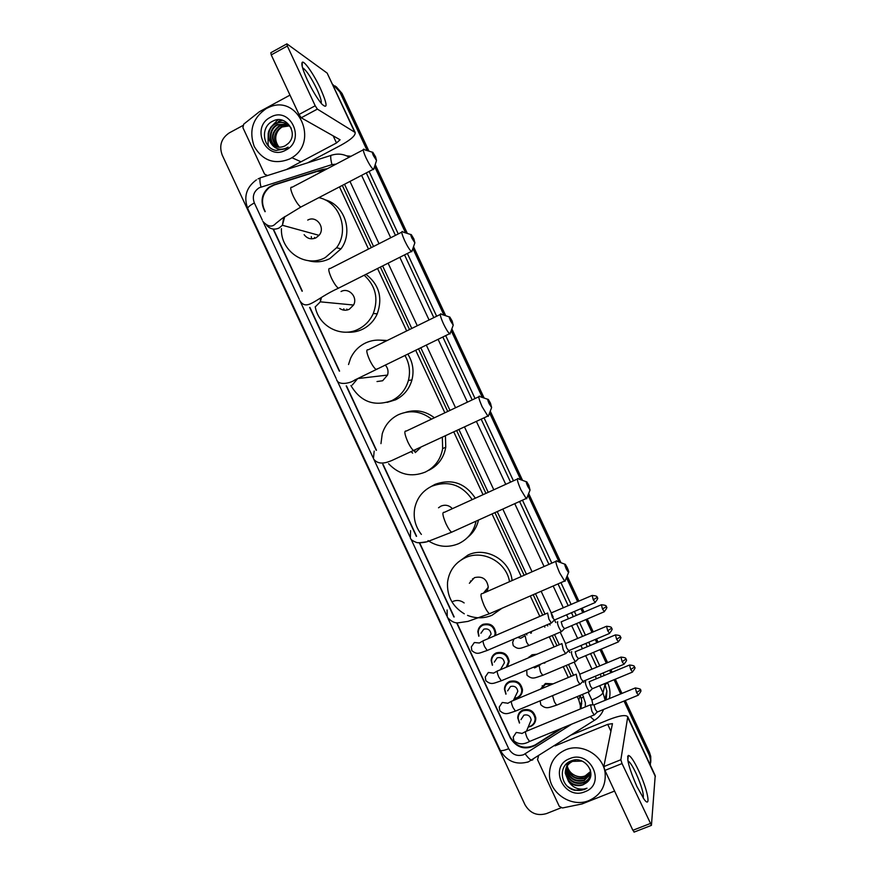 <?xml version="1.0" encoding="UTF-8"?>
<svg xmlns="http://www.w3.org/2000/svg" width="876" height="876" viewBox="0 0 876 876"><rect width="100%" height="100%" fill="white"/><g stroke="black" fill="none" stroke-linecap="round" stroke-linejoin="round"><path stroke-width="1.31" d="M531.086 631.651L531.447 632.965M528.272 657.887L532.039 654.799L536.977 654.197M544.949 662.344L545.003 662.924M540.459 689.16L545.409 683.477L553.194 683.827M495.838 633.151L495.115 633.436M478.789 636.261L477.869 631.76C478.186 628.311 479.895 625.847 482.994 624.358C490.341 622.726 494.611 625.661 495.838 633.162L495.466 635.494M492.356 665.289L491.151 660.471C491.403 656.934 493.122 654.405 496.298 652.883C503.547 651.273 507.828 654.164 509.164 661.544L507.379 666.767M505.901 694.197L504.434 689.16C504.62 685.547 506.35 682.973 509.602 681.429C516.763 679.842 521.056 682.678 522.49 689.938C522.37 693.672 520.64 696.332 517.289 697.92L514.256 698.588M519.435 723.083L517.727 717.849C517.858 714.159 519.588 711.542 522.917 709.976C529.991 708.41 534.294 711.202 535.805 718.353C535.751 722.153 534.021 724.857 530.604 726.467L528.195 727.08M323.31 170.842L316.97 171.499L274.221 184.989L269.392 187.475C262.636 193.399 260.873 200.626 264.114 209.156L265.231 211.565M571.24 676.272L566.246 665.574M556.983 645.7L552.307 635.68M547.774 625.968L547.204 624.73M542.726 615.127L533.199 594.695M524.133 575.28L494.918 512.635M485.939 493.374L456.692 430.674M447.735 411.468L418.509 348.823M409.519 329.551L380.381 267.07M371.315 247.623L342.297 185.416M580.985 708.706L581.73 701.019L581.182 698.139L580.219 695.511L578.817 700.033L577.262 696.683M568.305 677.498L563.323 666.8M554.059 646.937L549.383 636.918M544.861 627.216L544.281 625.99M539.802 616.386L530.287 595.965M521.231 576.55L492.027 513.949M483.048 494.688L453.823 432.021M444.866 412.826L415.662 350.203M406.672 330.942L377.545 268.494M368.489 249.058L339.483 186.884M580.328 708.98L580.35 705.607L578.817 700.033M456.911 622.792L510.182 737.088C516.479 747.14 524.823 749.736 535.236 744.896L560.432 728.777M273.4 229.074L302.319 291.128M309.951 307.487L339.592 371.106M346.513 385.944L376.483 450.242M383.108 464.444L416.582 536.276M419.648 542.846L454.184 616.945M482.479 625.387L483.224 624.26M494.25 655.007L494.097 654.252M507.401 683.554L507.237 682.93M529.181 657.504L529.027 656.934M542.496 686.291L542.288 685.711M327.306 168.729L322.401 169.462L273.651 184.847L269.052 187.179C262.22 193.038 260.424 200.232 263.654 208.784L265.012 211.707M332.749 84.424L339.757 91.805L367.175 150.584M560.947 807.847L546.471 813.596C537.163 816.235 530.002 813.267 524.965 804.705L222.208 155.063C218.901 145.734 221.234 138.364 229.216 132.933L242.761 125.597M624.008 701.052L649.171 755.013L650.474 759.087L650.353 765.175M374.589 166.484L405.566 232.874M412.87 248.532L443.957 315.163M451.206 330.679L482.347 397.452M489.575 412.925L520.749 479.741M527.987 495.258L559.14 562.042M566.443 577.689L577.645 601.692M580.898 608.667L582.781 612.707M585.978 619.551L591.99 632.439M595.264 639.458L596.808 642.754M600.016 649.631L606.334 663.198M609.63 670.25L610.824 672.812M614.054 679.721L620.69 693.956M335.092 85.925L340.884 92.604L368.062 150.869L340.884 92.604L335.092 85.925M625.278 700.537L649.445 752.331L650.693 762.613L650.594 757.729L649.313 753.667L624.643 700.789L649.313 753.667L649.171 755.013M374.906 165.52L406.464 233.158L374.906 165.52M413.198 247.601L444.855 315.459L413.198 247.601M451.534 329.77L483.256 397.759L451.534 329.77M489.914 412.027L521.658 480.07L489.914 412.027M528.337 494.371L560.06 562.381L528.337 494.371M566.794 576.813L578.28 601.418L566.794 576.813M581.533 608.393L583.416 612.433L581.533 608.393M586.613 619.277L592.625 632.176L586.613 619.277M595.899 639.184L597.443 642.491L595.899 639.184M600.651 649.368L606.98 662.935L600.651 649.368M610.265 669.987L611.459 672.538L610.265 669.987M614.689 679.458L621.325 693.693L614.689 679.458M268.68 146.358L268.187 144.715L268.68 146.358M268.067 144.179L268.187 133.382L268.067 144.179M270.618 127.381L277.889 119.782L270.618 127.381M273.093 229.041L302.089 291.248M309.633 307.443L339.319 371.128M346.206 385.9L376.242 450.33M382.79 464.4L416.341 536.364M419.363 542.846L453.921 617.011M456.604 622.77L510.215 737.789C516.446 747.732 524.724 750.316 535.028 745.52L562.578 727.901M585.299 706.932L585.387 702.87L582.507 694.504M573.55 675.297L568.557 664.599M559.293 644.714L554.607 634.695M550.084 624.971L549.504 623.745M545.025 614.142L535.488 593.698M526.432 574.273L497.207 511.606M488.217 492.334L458.958 429.612M449.99 410.395L420.765 347.728M411.775 328.445L382.615 265.943M373.548 246.484L344.52 184.256M321.24 170.765L325.872 169.484M336.231 86.735L342.001 93.382L368.949 151.143M375.213 164.568L407.351 233.443M413.516 246.671L445.753 315.743M451.863 328.861L484.154 398.065M490.253 411.14L522.567 480.387M528.677 493.495L560.979 562.731M567.144 575.948L578.905 601.144M582.168 608.119L584.051 612.171M587.238 619.014L593.26 631.903M596.534 638.922L598.067 642.217M601.286 649.105L607.605 662.661M610.9 669.724L612.094 672.275M615.324 679.196L621.96 693.431M649.445 752.331L650.726 756.382L650.824 761.244M289.901 158.874C274.67 164.951 262.778 160.823 254.237 146.511C248.685 130.579 252.737 117.899 266.403 108.482L269.545 107.025C298.366 94.367 319.28 141.737 291.916 157.691L289.901 158.874M286.572 123.713C283.233 122.147 279.871 122.038 276.488 123.406L275.71 123.768C266.556 127.896 266.523 142.668 275.097 146.281M291.193 128.192C287.339 122.717 282.258 121.03 275.951 123.122L275.173 123.494C267.509 128.969 266.14 135.605 271.067 143.379C275.184 147.431 279.871 148.263 285.116 145.843L288.226 143.478C299.209 133.393 285.795 114.011 273.071 121.019C259.712 126.67 262.734 148.778 276.312 150.431L285.587 148.767L288.084 147.124L285.532 148.416C279.422 150.376 274.593 148.69 271.067 143.379M287.569 124.337L277.834 124.852C269.25 128.772 268.505 142.372 276.203 146.708M287.328 124.173L277.309 124.589C268.582 128.553 268.012 142.449 275.929 146.61M288.511 125.06L279.937 125.936C271.659 132.342 270.804 139.361 277.363 147.004M288.281 124.863L279.411 125.673C271.034 132.232 270.257 139.328 277.068 146.938M289.387 125.881L282.017 127.009C274.177 132.791 273.027 139.514 278.557 147.179M289.179 125.662L281.492 126.746C273.553 132.67 272.469 139.47 278.25 147.146M270.487 117.242C290.241 105.558 306.37 140.16 285.806 150.103C266.074 161.589 250.087 127.294 270.487 117.242M279.061 147.223C274.243 140.653 274.648 134.236 280.276 127.962M282.05 120.165L278.382 121.359L282.477 120.286M276.323 119.979L277.429 119.815M307.323 79.957C302.724 69.839 301.037 63.948 302.264 62.284C304.213 60.345 314.221 74.964 320.616 88.892C327.46 104.605 327.832 109.631 321.744 103.959C317.145 98.441 312.338 90.436 307.323 79.957M321.142 103.258C321.766 101.452 320.364 96.809 316.948 89.308C311.703 78.522 307.191 71.514 303.425 68.295L302.603 67.967M267.509 175.55L264.552 174.094L242.904 127.655L243.714 124.162L259.373 111.734L290 95.123M307.717 162.783L340.775 145.317C350.805 139.777 355.601 135.506 355.174 132.495L317.375 109.117L301.224 117.789L340.085 139.777L336.493 142.974L286.375 169.561M355.174 132.495L327.153 73.102L286.912 43.855L287.339 46.023L271.242 54.903L270.848 52.713L286.649 43.997M301.224 117.789L299.023 114.482L315.207 105.777L287.339 46.023M315.207 105.777L317.375 109.117M299.023 114.482L271.242 54.903M373.45 155.676L376.527 160.527L375.596 156.913L372.88 152.369C371.95 151.592 372.136 152.698 373.45 155.676M374.052 168.148L373.154 169.331C371.205 167.469 368.829 163.648 366.026 157.866C363.124 151.296 362.522 148.46 364.219 149.325M304.125 234.669C307.323 238.743 311.287 239.794 315.995 237.823L319.039 235.337C325.839 227.771 316.378 215.047 307.728 220.095M314.626 238.381L314.506 237.418M311.615 238.841L311.287 236.564M318.831 197.658C339.625 201.677 349.754 230.311 336.57 247.733L325.226 257.632C305.834 268.428 280.309 251.423 281.437 228.636M324.788 199.739C344.607 204.579 353.674 232.085 341.005 248.85L329.792 258.628C322.894 262.023 315.787 262.712 308.472 260.698M411.983 238.272L414.863 242.805L413.866 238.94L411.359 234.724C410.395 233.936 410.603 235.118 411.983 238.272M412.278 250.262L411.337 251.478C409.53 249.759 407.318 246.189 404.712 240.769C401.646 233.804 400.989 230.771 402.763 231.647M339.768 308.483C342.812 310.509 345.987 310.772 349.305 309.261L353.565 305.034C358.087 297.15 348.779 287.142 341.038 291.533M347.181 310.016L346.83 309.064M344.268 310.192L343.764 308.812M364.186 275.228C375.662 285.839 378.695 298.606 373.285 313.509C370.121 320.496 365.215 325.697 358.547 329.091C341.366 338.224 318.514 326.321 315.218 306.709M365.993 274.319C379.111 284.623 382.867 297.785 377.26 313.805C374.14 320.715 369.289 325.839 362.697 329.19C357.726 331.61 352.502 332.595 347.049 332.146M450.538 320.912L453.22 325.149L452.169 321.021L449.848 317.09C448.862 316.313 449.092 317.583 450.538 320.912M450.538 332.486L449.563 333.723C447.899 332.124 445.84 328.796 443.42 323.726C440.179 316.356 439.478 313.104 441.307 313.958M377.009 381.542L382.637 380.753L387.553 375.07C388.626 371.282 387.86 367.92 385.254 364.996M404.931 355.426C409.431 363.31 410.592 371.654 408.402 380.458C405.741 389.656 400.233 396.368 391.879 400.584C374.326 406.913 360.682 401.898 350.926 385.56M348.528 364.536L350.542 358.404C353.674 351.594 358.525 346.513 365.117 343.173C371.807 339.976 378.782 339.275 386.009 341.082M407.789 354.035C412.826 362.084 414.217 370.712 411.95 379.921C409.311 389.01 403.869 395.634 395.613 399.795L387.082 402.402M380.075 340.14L387.247 340.468M489.115 403.595L491.622 407.559L490.483 403.146L488.337 399.489C487.341 398.722 487.603 400.091 489.115 403.595M488.852 414.819L487.855 416.067L482.139 406.738C478.745 398.941 477.978 395.448 479.84 396.27M415.246 452.574L420.557 447.625M415.64 452.421L414.009 450.899M412.629 453.133L411.402 451.906M442.347 437.409L442.643 448.6C440.694 459.451 434.879 467.291 425.232 472.109C411.293 477.54 399.095 474.748 388.605 463.722M380.961 443.628L382.243 433.795C384.98 425.09 390.389 418.717 398.449 414.676C410.187 409.694 421.214 411.173 431.529 419.133M405.588 412.311C415.99 409.223 425.594 411.052 434.386 417.775M445.435 435.963L445.764 447.209C443.825 457.918 438.088 465.66 428.55 470.434M527.713 486.333L530.046 490.034L528.819 485.315L526.837 481.91C525.841 481.176 526.137 482.643 527.713 486.333M527.188 497.261L526.191 498.499L520.891 489.793C517.322 481.57 516.479 477.825 518.362 478.592M452.41 508.66C449.136 505.277 445.347 504.412 441.055 506.065L438.515 507.784M476.029 521.176C473.872 531.612 468.058 539.112 458.597 543.678C447.986 548.015 437.792 546.996 428.014 540.612M421.378 534.426C415.334 526.629 413.111 517.924 414.698 508.31C416.866 498.148 422.571 490.79 431.802 486.213C448.413 480.256 461.882 484.724 472.23 499.627M431.091 486.552L435.043 484.351C451.775 478.416 465.2 483.026 475.329 498.214M478.493 520.059C476.862 527.1 473.281 532.849 467.729 537.317M566.345 569.115L568.513 572.586C569.061 572.477 568.612 570.802 567.188 567.538L565.348 564.363C564.352 563.662 564.692 565.239 566.345 569.115M565.578 579.824L564.593 581.04L559.665 572.904C555.921 564.232 555.001 560.235 556.884 560.892M487.012 591.574L488.271 587.194C487.012 579.025 482.402 575.839 474.431 577.645L469.361 583.274M487.133 591.355L485.282 590.873M472.788 579.474L472.514 578.784M470.806 581.675L470.5 580.941M501.871 608.327L491.983 615.28C483.935 618.609 475.788 618.642 467.532 615.379M464.302 613.824C452.355 606.466 446.771 595.91 447.559 582.146C449.125 570.867 454.994 562.753 465.178 557.793C482.731 549.263 506.438 561.954 509.514 581.697M458.082 562.228L467.992 555.034C486.005 546.23 510.259 560.18 512.088 580.569M480.924 633.249L483.815 629.176C487.976 628.256 490.396 629.932 491.064 634.18L488.184 638.473M478.986 635.987L478.252 632.067C478.548 628.826 480.157 626.504 483.07 625.114C489.958 623.581 493.965 626.34 495.115 633.381L494.666 635.834M547.61 613.014L548.913 619.124L551.322 622.967L551.858 622.584M591.837 595.57L551.114 612.97L552.384 617.383L554.497 620M494.261 662.136L497.174 657.832C501.28 656.923 503.7 658.566 504.434 662.749L502.09 666.844M492.52 665.015L491.545 660.789C491.775 657.46 493.396 655.095 496.374 653.671C503.174 652.16 507.204 654.865 508.441 661.796L506.328 667.216M561.91 643.608L563.246 649.861L565.6 653.616L566.126 653.233M606.236 626.395L565.392 643.608L566.717 648.098L568.776 650.66M507.609 690.89L510.533 686.488C514.595 685.59 517.015 687.211 517.804 691.328L515.909 695.205M506.032 693.923L504.839 689.5C505.014 686.105 506.635 683.674 509.69 682.229C516.413 680.74 520.443 683.4 521.778 690.222C521.669 693.726 520.048 696.212 516.906 697.701L514.398 698.314M576.2 674.192L577.591 680.608L579.879 684.265L580.405 683.893M620.635 657.219L579.693 674.246L581.051 678.834L583.066 681.331M520.968 719.634L523.903 715.155C527.91 714.268 530.341 715.856 531.184 719.919L529.662 723.565M519.556 722.809L518.143 718.2C518.264 714.728 519.884 712.265 523.016 710.797C529.662 709.33 533.692 711.958 535.116 718.67C535.061 722.229 533.429 724.77 530.221 726.27L528.305 726.806M590.49 704.786L591.935 711.356L594.158 714.936L594.684 714.575M635.045 688.043L593.983 704.884L595.384 709.56L597.355 712.002M557.76 621.861L557.322 621.872C557.662 625.135 559.03 628.388 561.417 631.618L561.91 631.257M601.089 604.867L561.188 621.84L562.469 626.165L564.505 628.727M526.454 633.633L526.87 634.925M530.374 631.957L530.746 633.26M571.732 651.766L571.283 651.81C571.667 655.149 573.035 658.402 575.368 661.588L575.871 661.238M529.531 657.35L532.148 655.577L535.28 654.919M615.171 635.001L575.171 651.788L576.485 656.212L578.467 658.708M540.382 664.271L540.393 664.873M544.259 662.639L544.303 663.22M585.705 681.681L585.256 681.758C585.683 685.163 587.04 688.437 589.34 691.569L589.833 691.219M541.116 688.886L545.529 684.287L552.11 684.276M629.242 665.136L589.143 681.747L590.501 686.258L592.439 688.7M542.397 686.499L542.167 685.864M636.885 786.473C629.297 769.029 626.45 758.671 628.344 755.43C630.468 755.649 633.95 760.795 638.757 770.869C647.506 789.177 651.536 809.446 644.167 799.394L636.885 786.473M643.17 798.003C643.991 794.203 641.615 785.991 636.053 773.377C633.074 767.069 630.632 763.095 628.727 761.441L627.95 761.036M614.569 791.061L582.102 803.927L562.48 807.968L559.271 806.325L537.535 759.689L538.433 756.393M571.524 734.898L608.71 719.7C619.409 715.55 625.76 714.564 627.753 716.754L620.865 759.755L622.026 763.554L604.933 770.398L603.816 766.599L612.455 723.642L607.703 724.375L555.034 745.87M627.753 716.754L655.215 775.61L651.448 825.323L622.026 763.554M634.301 832.014L632.866 830.284L604.933 770.398M589.077 800.522C571.929 808 549.602 793.47 549.449 774.866C549.482 763.171 554.826 754.838 565.469 749.889C581.806 742.585 603.652 755.495 605.163 773.497C605.907 786.199 600.553 795.211 589.077 800.522M566.214 767.781L566.071 770.486C568.283 780.275 574.13 784.25 583.635 782.399C587.117 781.031 589.384 778.545 590.446 774.932M575.707 759.963L572.762 760.828C567.823 763.281 565.381 767.245 565.425 772.72C567.648 782.564 573.528 786.56 583.077 784.699L586.351 782.826C598.188 774.493 584.686 754.937 571.393 760.817C557.475 765.339 560.355 787.174 574.634 790.283L584.369 789.55L586.997 788.192L584.204 788.969C577.547 789.791 572.291 787.185 568.414 781.151C572.641 785.433 577.525 786.659 583.055 784.819L586.351 782.826M566.104 768.044L565.907 771.044C568.119 780.845 573.988 784.83 583.493 782.98C588.508 780.735 590.884 776.924 590.599 771.548L590.205 769.522M582.08 761.091L572.608 761.364C567.67 763.839 565.228 767.803 565.272 773.278L568.414 781.151M566.717 766.741L566.706 768.274C568.907 778.019 574.733 781.972 584.183 780.122L590.621 773.793M566.586 766.993L566.553 768.832C568.754 778.589 574.579 782.542 584.04 780.691L590.588 774.077M567.32 765.744L567.33 766.095C569.52 775.786 575.313 779.717 584.719 777.877L590.665 772.621M567.155 765.985L567.177 766.631C569.367 776.344 575.171 780.275 584.588 778.435L590.665 772.917M590.588 771.438L585.201 775.895C581.795 777.176 578.379 777.023 574.952 775.435C578.423 777.132 581.806 777.384 585.124 776.202L590.621 771.723M568.787 762.087L566.268 767.496M569.52 761.66L566.17 767.759M567.626 762.876L566.903 765.295M567.768 762.777L566.739 766.445M566.75 765.843L566.608 766.708M567.484 763.401L567.374 764.255M567.352 764.551L567.32 765.438M567.374 763.664L567.243 764.507M567.21 764.803L567.166 765.69M569.575 758.704C590.446 749.276 606.652 784.042 584.971 791.707C564.122 800.938 548.069 766.478 569.575 758.704M574.952 775.435C571.075 773.563 568.546 770.584 567.363 766.5M567.506 786.32C573.944 791.094 580.449 791.718 586.997 788.192M583.69 697.022L581.182 698.139M336.034 164.151L331.949 164.6L259.241 187.738C253.69 191.439 252.058 196.509 254.347 202.947L262.329 220.084M256.438 179.854C246.32 187.256 243.429 196.848 247.766 208.608C247.569 207.349 249.759 205.455 254.347 202.947M447.954 618.357L508.715 748.706C512.186 754.619 517.125 756.634 523.53 754.751L571.743 724.134M532.947 759.722L531.688 760.291C529.98 759.7 527.823 757.565 525.217 753.875M346.71 155.895L351.068 156.246M369.103 171.444L398.262 233.936M407.373 253.471L436.653 316.236M445.687 335.607L475.055 398.536M484.056 417.841L513.445 480.825M522.468 500.185L551.836 563.115M560.936 582.628L571.141 604.495M574.393 611.459L576.277 615.5M579.463 622.332L585.464 635.21M588.738 642.217L590.271 645.513M593.479 652.39L599.797 665.935M603.093 672.976L604.276 675.538M607.506 682.448L607.692 682.853C610.035 687.999 610.583 693.255 609.357 698.632M339.757 91.805L342.001 93.382M331.949 164.6C330.318 158.019 330.307 154.844 331.927 155.107C338.005 153.3 343.764 154.012 349.206 157.22M260.982 187.015C259.395 180.489 259.57 177.302 261.519 177.445L331.008 155.402M258.059 178.901L260.347 177.861M528.425 761.89L527.275 762.24M247.766 208.608L500.163 750.184C506.733 761.386 516.139 765.274 528.381 761.857L595.45 719.656M599.677 685.689L602.984 692.774L605.009 684.594L604.571 683.663M592.942 704.873L591.869 700.033C598.209 697.241 601.911 694.832 602.984 692.774L604.911 699.377L606.882 691.033L605.009 684.594L607.692 682.853M606.126 699.957L606.882 691.033L606.192 699.935M361.602 175.353L390.718 237.768M399.817 257.281L429.065 319.97M438.088 339.308L467.412 402.161M476.402 421.433L505.748 484.34M514.76 503.667L544.084 566.52M553.172 586.011L563.356 607.845M566.608 614.799L568.491 618.839M571.678 625.661L577.667 638.516M580.93 645.513L582.474 648.809M585.672 655.675L591.979 669.198M595.264 676.239L596.457 678.79M601.352 676.754L600.159 674.202M596.874 667.162L590.555 653.616M587.347 646.751L585.814 643.455M582.551 636.447L576.539 623.581M573.353 616.748L571.47 612.718M568.217 605.743L558.023 583.898M548.923 564.385L519.588 501.488M510.555 482.15L481.187 419.188M472.186 399.894L442.84 336.986M433.817 317.638L404.548 254.894M395.437 235.37L366.288 172.9M263.49 222.57L299.22 299.22M300.304 301.563L336.099 378.366M337.161 380.644L373.001 457.524M374.063 459.801L409.891 536.681M410.986 539.047L446.793 615.861M591.869 700.033L588.201 692.149M583.657 682.415L583.131 681.298M579.857 674.268L574.229 662.212M569.696 652.478L568.831 650.638M565.578 643.652L560.268 632.275M555.734 622.551L554.541 619.989M553.161 617.043L541.127 591.245M532.06 571.798L502.802 509.076M493.801 489.783L464.521 427.006M455.553 407.767L426.294 345.035M417.283 325.741L388.101 263.172M379.023 243.703L349.973 181.42M603.575 709.45C601.702 714.137 598.626 717.773 594.344 720.357L590.205 716.557M500.163 750.184C500.984 751.115 503.831 750.622 508.715 748.706M323.616 170.021L322.401 169.462M535.28 744.874L535.028 745.52M581.763 703.767L580.689 704.457M519.085 713.141L518.055 715.396M354.561 131.849L327.153 73.102M336.493 142.974L333.143 135.791M363.244 149.84L292.058 187.267C289.989 186.61 290.372 189.534 293.197 196.038C295.978 201.732 298.497 205.422 300.753 207.086L302.089 206.386M266.709 225.373C270.246 229.194 274.374 230.081 279.083 228.012L282.411 225.274L284.766 216.558M401.745 232.162L330.142 268.538C327.985 267.881 328.39 271.002 331.358 277.9C333.953 283.233 336.296 286.682 338.388 288.226L339.779 287.525M315.667 306.49L320.309 301.837L321.503 297.391M440.267 314.473L368.216 349.809C365.982 349.163 366.431 352.502 369.552 359.817C371.971 364.81 374.14 368.03 376.078 369.464L377.501 368.763M352.272 385.024L357.726 378.541M478.789 396.773L406.278 431.069C403.989 430.477 404.482 434.047 407.767 441.778C410.012 446.453 412.038 449.454 413.811 450.79L415.257 450.111M517.311 479.062L444.34 512.34C442.008 511.814 442.555 515.625 445.993 523.782C448.107 528.173 449.968 530.976 451.611 532.214L453.056 531.557M418.914 542.835L426.185 541.883M555.844 561.352L482.38 593.61C480.037 593.162 480.661 597.246 484.253 605.842C486.224 609.959 487.954 612.587 489.465 613.726L490.878 613.112M464.149 602.929C460.677 600.334 456.998 599.808 453.1 601.341M593.271 599.797L597.191 597.377C596.162 597.64 599.567 596.063 592.154 595.439L593.271 599.797L595.264 602.502M547.095 613.244L483.76 640.542C482.621 640.455 482.917 642.524 484.669 646.729L487.209 650.474C479.052 653.036 477.486 655.248 471.803 650.583L471.321 646.926L474.343 642.524L479.369 642.995L483.092 640.838M551.322 622.967L487.877 650.189M607.703 630.731L611.59 628.234C610.561 628.497 613.977 626.931 606.542 626.263L607.703 630.731L609.652 633.37M561.396 643.827L497.897 670.797C496.747 670.731 497.064 672.845 498.849 677.137L501.313 680.794C493.604 683.181 491.381 685.448 485.808 680.641L485.271 676.995L488.315 672.494L493.506 673.086M565.6 653.616L501.97 680.51M622.135 661.676L625.99 659.091C624.96 659.354 628.377 657.81 620.942 657.088L622.135 661.676L624.04 664.238M575.685 674.41L512.033 701.052C510.883 701.019 511.212 703.187 513.029 707.556L515.427 711.126C508.179 713.338 505.288 715.67 499.824 710.699L499.232 707.063L502.287 702.464L507.664 703.209M579.879 684.265L516.073 710.852M636.578 692.62L640.389 689.949C641.473 689.39 639.787 688.722 635.341 687.923L636.578 692.62L638.429 695.128M589.986 704.994L526.169 731.318C525.02 731.307 525.37 733.519 527.21 737.975L529.542 741.457C523.618 744.819 518.384 744.589 513.84 740.767L513.194 737.121L516.26 732.445L521.822 733.343M594.158 714.936L530.188 741.195M602.502 609.05L606.323 606.652C605.316 606.904 608.634 605.36 601.374 604.747L602.502 609.05L604.429 611.667M517.771 637.367L520.738 638.297M525.107 635.68L526.564 642.141L528.819 645.524L529.378 645.294M561.417 631.618L528.819 645.524C520.355 648.229 518.756 650.255 513.226 645.623L512.657 642.415L513.949 638.998M616.616 639.283L620.394 636.819C619.387 637.071 622.716 635.538 615.456 634.881L616.616 639.283L618.5 641.856M533.418 667.216L534.634 667.884L538.641 665.771M539.036 665.442L540.503 672.034L542.693 675.341L543.251 675.1M575.368 661.588L542.693 675.341C534.47 677.904 532.477 679.918 527.002 675.166L526.706 670.052M630.731 669.538L634.476 666.986C633.468 667.249 636.808 665.727 629.526 665.015L630.731 669.538L632.571 672.045M552.526 695.664L554.442 701.939L556.578 705.158L557.125 704.928M589.34 691.569L556.578 705.158C548.814 707.545 546.164 709.626 540.777 704.709L540.142 700.822M655.379 776.629L627.84 717.608M632.866 830.284L650.047 823.615M628.114 757.412L627.654 756.426M610.955 731.351L607.703 724.375M603.816 766.599L620.865 759.755M581.719 701.019L580.35 705.607M477.869 631.76L478.373 631.07M650.474 759.087L650.726 756.382M604.987 700.428L604.911 699.377M291.916 157.691L300.512 161.567M302.231 66.543L302.264 62.284M303.425 68.295L302.8 68.646M301.202 117.778L317.353 109.106M376.527 160.527L373.581 169.594M262.811 221.376C267.881 226.84 272.195 227.541 275.776 223.5L282.039 218.507L300.753 207.086L373.154 169.331M336.57 247.733L341.005 248.85M319.039 235.337L282.411 225.274L283.736 217.281M372.289 152.183L364.745 149.829M414.863 242.805L411.764 251.751M299.669 300.457C306.819 311.856 314.955 298.804 338.388 288.226L411.337 251.478M373.285 313.509L377.26 313.805M353.565 305.034L320.309 301.837L320.66 297.895M410.756 234.527L403.288 232.151M453.22 325.149L449.99 333.997M336.537 379.571C338.421 386.042 350.937 383.053 354.681 380.053L449.563 333.723M408.402 380.458L411.95 379.921M387.553 375.07L357.638 378.585M449.246 316.893L441.822 314.462M374.172 451.074L373.439 458.728C378.552 465.977 387.345 462.331 391.9 460.48L487.855 416.067M491.622 407.559L488.271 416.341M442.643 448.6L445.764 447.209M487.735 399.281L480.344 396.762M410.559 530.626L410.351 537.93C410.548 539.517 412.771 541.094 417.042 542.649C421.619 542.912 425.451 542.441 428.55 541.237L451.611 532.214L526.191 498.499M530.046 490.034L526.596 498.783M526.257 481.701L518.844 479.062M447.089 609.97L447.286 617.186C450.965 621.325 454.578 623.208 458.126 622.836L467.981 621.391L489.465 613.726L564.593 581.04M568.513 572.586L564.976 581.314M488.271 587.194L483.442 593.14M564.779 564.155L557.344 561.363M597.191 597.377C596.107 598.494 600.334 595.943 594.957 602.633L554.125 620.164M491.064 634.18L488.031 638.703M495.115 633.381L495.816 632.319M554.19 620.208L551.42 623.033M493.538 673.162L497.229 671.082M611.59 628.234C610.506 629.362 614.744 626.811 609.346 633.501L568.404 650.813M504.434 662.749L500.448 669.713M508.441 661.796L509.12 660.603M568.48 650.857L565.699 653.682M507.697 703.351L511.376 701.337M625.99 659.091C624.96 659.913 629.088 658.402 623.734 664.369L582.693 681.484M517.804 691.328L513.314 700.515M521.778 690.222L522.414 688.908M582.759 681.528L579.967 684.331M521.855 733.54L525.512 731.591M594.399 704.884L590.588 704.873M640.389 689.949C639.305 691.131 643.564 688.503 638.133 695.248L596.994 712.155M531.184 719.919L526.476 731.186M535.116 718.67L535.696 717.236M597.06 712.199L594.257 715.002M520.705 638.243L524.735 636.031M606.323 606.652C605.25 607.78 609.389 605.163 604.144 611.798L564.155 628.869M564.221 628.913L561.505 631.673M620.394 636.819C619.332 637.958 623.471 635.352 618.204 641.977L578.127 658.851M540.393 664.424L540.131 664.983M578.182 658.894L575.466 661.643M544.346 663.198L544.675 662.464M634.476 666.986C633.414 668.136 637.564 665.541 632.286 672.155L592.099 688.843M592.154 688.875L589.428 691.624M627.796 760.138L628.344 755.43M628.727 761.441L628.081 761.704M628.125 757.247L627.687 756.295M634.016 832.134L651.175 825.466M537.919 756.831L538.16 756.163M565.272 773.278L565.425 772.72M565.907 771.044L566.071 770.486M566.553 768.821L566.706 768.274M605.163 773.497L605.524 771.657"/></g></svg>
